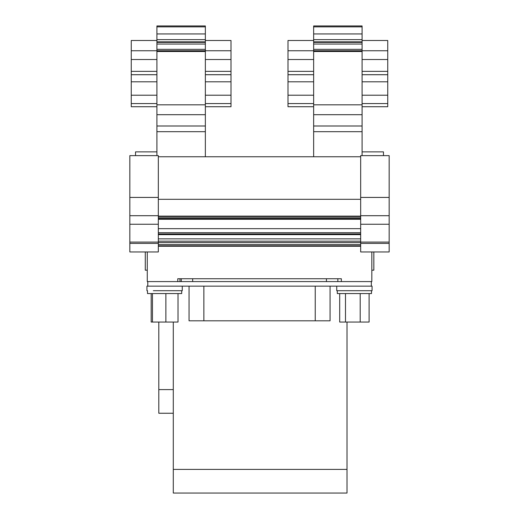 <?xml version="1.0" encoding="UTF-8"?>
<svg xmlns="http://www.w3.org/2000/svg" width="519" height="519" viewBox="0 0 519 519"><rect width="100%" height="100%" fill="white"/><g stroke="black" fill="none" stroke-linecap="round" stroke-linejoin="round"><path stroke-width="0.78" d="M158.327 197.421L129.834 197.421L129.834 155.629L158.327 155.629L158.327 242.094L129.834 242.094L129.834 224.253L158.327 224.253M129.834 197.421L129.834 224.253M158.327 242.094L158.327 251.955L129.834 251.955L129.834 242.094M135.53 155.629L135.53 151.866L156.907 151.866M158.327 156.77L360.673 156.77M313.645 156.77L313.645 50.752L288 50.752L288 40.495L313.645 40.495M313.645 51.037L313.645 25.95L362.093 25.95L362.093 26.865L313.645 26.865M156.907 155.629L156.907 50.752L131.255 50.752L131.255 40.495L156.907 40.495M156.907 51.037L156.907 25.95L205.355 25.95L205.355 26.865L156.907 26.865M362.093 155.629L362.093 50.752L387.745 50.752L387.745 74.691L362.093 74.691M313.645 74.691L288 74.691L288 50.752M313.645 41.844L362.093 41.844L362.093 33.943L313.645 33.943M362.093 33.943L362.093 26.865M205.355 156.77L205.355 50.752L231 50.752L231 74.691L205.355 74.691M156.907 74.691L131.255 74.691L131.255 50.752M156.907 41.844L205.355 41.844L205.355 33.943L156.907 33.943M205.355 33.943L205.355 26.865M158.327 246.253L360.673 246.253M158.327 241.16L360.673 241.16M158.327 238.85L360.673 238.85M371.838 251.955L371.838 281.59L341.346 281.59L341.346 278.742L177.764 278.742L177.764 281.59L147.273 281.59L147.273 251.955M173.288 322.059L173.288 493.05L347.01 493.05L347.01 322.059M173.288 469.397L347.01 469.397M173.288 389.6L158.808 389.6L158.808 322.059M173.288 413.254L158.808 413.254L158.808 389.6M179.963 281.59L179.963 278.742M145.281 251.955L145.281 270.191L147.273 270.191M371.838 270.191L373.836 270.191L373.836 251.955M147.785 281.59L147.785 286.151L146.929 286.151L146.929 290.711M371.325 281.59L371.325 286.151L147.785 286.151M341.346 281.59L177.764 281.59M372.071 290.711L372.071 286.151L371.325 286.151M371.163 290.711L336.734 290.711L336.734 286.151M182.266 286.151L182.266 290.711L153.339 290.711M330.065 286.151L330.065 320.807L189.052 320.807L189.052 286.151M362.093 151.866L383.47 151.866L383.47 155.629M362.093 106.726L387.745 106.726L387.745 74.691M205.355 106.726L231 106.726L231 74.691M389.166 197.421L389.166 251.955L360.673 251.955L360.673 155.629L389.166 155.629L389.166 197.421L360.673 197.421M288 74.691L288 106.726L313.645 106.726M313.645 81.807L288 81.807M131.255 74.691L131.255 106.726L156.907 106.726M156.907 81.807L131.255 81.807M387.745 81.807L362.093 81.807M387.745 95.211L362.093 95.211M231 81.807L205.355 81.807M231 95.211L205.355 95.211M369.1 293.559L369.1 322.059L339.698 322.059L339.698 293.559M178.017 293.559L178.017 322.059L151.185 322.059L151.185 293.559M152.463 322.059L152.463 293.559M165.879 322.059L165.879 293.559M345.492 322.059L345.492 293.559M360.192 322.059L360.192 293.559M147.5 290.711L147.5 293.559L181.702 293.559L181.702 290.711M337.298 290.711L337.298 293.559L371.5 293.559L371.5 290.711M156.907 95.211L131.255 95.211M313.645 95.211L288 95.211M389.166 242.094L360.673 242.094M205.355 41.844L205.355 50.752L156.907 50.752M205.355 51.517L156.907 51.517M231 50.752L231 40.495L205.355 40.495M362.093 41.844L362.093 50.752L313.645 50.752M362.093 51.517L313.645 51.517M387.745 50.752L387.745 40.495L362.093 40.495M177.764 278.742L181.274 278.742L181.274 281.59M337.843 281.59L337.843 278.742L341.346 278.742M158.327 219.284L360.673 219.284M205.355 131.69L156.907 131.69M362.093 131.69L313.645 131.69M158.327 199.309L360.673 199.309M158.327 215.703L129.834 215.703M129.834 243.405L158.327 243.405M158.327 218.389L360.673 218.389M158.327 217.137L360.673 217.137M362.093 114.699L313.645 114.699M362.093 104.825L313.645 104.825M313.645 59.51L288 59.51M288 71.356L313.645 71.356M362.093 39.639L313.645 39.639M205.355 114.699L156.907 114.699M205.355 104.825L156.907 104.825M156.907 59.51L131.255 59.51M131.255 71.356L156.907 71.356M205.355 39.639L156.907 39.639M158.327 216.131L360.673 216.131M158.327 245.837L360.673 245.837M158.327 244.585L360.673 244.585M158.327 242.568L360.673 242.568M158.327 234.64L360.673 234.64M158.327 234.406L360.673 234.406M158.327 234.309L360.673 234.309M158.327 233.959L360.673 233.959L158.327 233.972M158.327 232.694L360.673 232.694M158.327 228.665L360.673 228.665M315.241 286.151L315.241 320.807M203.87 286.151L203.87 320.807M192.672 278.742L192.672 281.59M326.445 281.59L326.445 278.742M362.093 59.51L387.745 59.51M362.093 71.356L387.745 71.356M387.745 103.566L362.093 103.566M205.355 59.51L231 59.51M205.355 71.356L231 71.356M231 103.566L205.355 103.566M389.166 243.405L360.673 243.405M389.166 215.703L360.673 215.703M313.645 74.723L288 74.723M156.907 74.723L131.255 74.723M362.093 74.723L387.745 74.723M205.355 74.723L231 74.723M156.907 103.566L131.255 103.566M205.355 42.357L156.907 42.357M205.355 44.057L156.907 44.057M156.907 49.331L205.355 49.331M205.355 125.994L156.907 125.994M313.645 103.566L288 103.566M362.093 42.357L313.645 42.357M362.093 44.057L313.645 44.057M313.645 49.331L362.093 49.331M362.093 125.994L313.645 125.994M158.327 218.804L360.673 218.804M389.166 224.253L360.673 224.253"/></g></svg>
